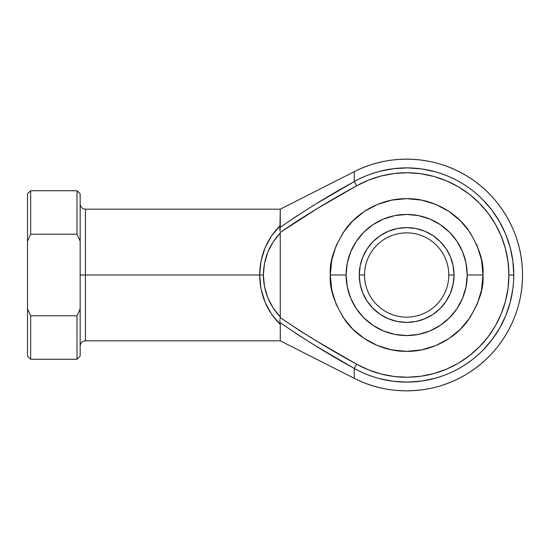 <?xml version="1.0" encoding="UTF-8"?>
<svg xmlns="http://www.w3.org/2000/svg" width="550" height="550" viewBox="0 0 550 550"><rect width="100%" height="100%" fill="white"/><g stroke="black" fill="none" stroke-linecap="round" stroke-linejoin="round"><path stroke-width="0.82" d="M316.518 203.596L354.276 181.562L354.276 171.662A115.851 115.851 0 0 1 522.5 275A115.851 115.851 0 0 1 354.276 378.338L354.276 368.438A107.113 107.113 0 0 0 513.762 275L508.894 275A102.245 102.245 0 0 1 356.654 364.189L354.276 368.438C361.859 372.776 370.459 376.221 380.078 378.764C370.459 376.221 361.859 372.776 354.276 368.438L316.518 346.404L297.997 334.806L279.943 322.465L280.266 324.472L271.562 314.194L265.045 302.156L261.016 288.887L259.655 275L261.016 261.113L265.045 247.844L271.562 235.806L280.266 225.528L280.266 209.179L279.943 227.535L297.997 215.194M453.131 265.753L454.046 275L448.779 275A42.13 42.13 0 0 0 406.649 232.87A42.13 42.13 0 0 0 364.519 275A42.13 42.13 0 0 0 406.649 317.13A42.13 42.13 0 0 0 448.779 275L454.046 275A47.396 47.396 0 0 1 406.649 322.396A47.396 47.396 0 0 1 359.253 275L364.519 275A42.13 42.13 0 0 1 406.649 232.87A42.13 42.13 0 0 1 448.779 275A42.13 42.13 0 0 1 406.649 317.13A42.13 42.13 0 0 1 364.519 275L359.253 275L360.168 265.753L362.862 256.864L367.242 248.669L373.134 241.484L380.318 235.593L388.513 231.213L397.402 228.518L406.649 227.604L415.896 228.518L424.786 231.213L432.981 235.593L440.158 241.484L446.057 248.669L450.436 256.864L453.131 265.753L454.046 275L453.131 284.247L450.436 293.136L446.057 301.331L440.158 308.516L432.981 314.407L424.786 318.787L415.896 321.482L406.649 322.396L397.402 321.482L388.513 318.787L380.318 314.407L373.134 308.516L367.242 301.331L362.862 293.136L360.168 284.247L359.253 275L360.168 265.753M481.539 289.898L483.003 275C484.027 261.731 478.933 246.455 467.734 229.185C456.019 212.788 432.568 198.344 406.649 198.646C380.731 198.344 357.28 212.788 345.565 229.185C334.366 246.455 329.271 261.731 330.296 275L346.087 275A60.562 60.562 0 0 1 406.649 214.438A60.562 60.562 0 0 1 467.204 275L483.003 275L481.539 289.898L477.194 304.219L470.14 317.419L460.639 328.989L449.068 338.491L435.868 345.544L421.547 349.889L406.649 351.354L391.751 349.889L377.431 345.544L364.231 338.491L352.66 328.989L343.159 317.419L336.105 304.219L331.76 289.898L330.296 275L331.76 260.102L336.105 245.781L343.159 232.581L352.66 221.011L364.231 211.509L377.431 204.456L391.751 200.111L406.649 198.646L421.547 200.111L435.868 204.456L449.068 211.509L460.639 221.011L470.14 232.581L477.194 245.781L481.539 260.102L483.003 275L481.539 260.102L477.194 245.781M332.344 292.579L333.259 296.065L331.196 286.722L330.371 278.472M331.76 289.905L331.196 286.722L331.76 289.891M279.854 320.293L279.943 322.465C303.916 339.089 328.687 354.413 354.276 368.438L354.276 378.338C389.393 396.509 433.771 394.694 467.287 373.718C501.153 353.306 522.837 314.538 522.5 275C522.837 235.462 501.153 196.694 467.287 176.282C433.771 155.306 389.393 153.491 354.276 171.662L280.266 209.179L85.429 209.179L85.429 275L80.162 275L85.429 275L85.429 340.821C82.239 341.151 80.486 342.904 80.162 346.087M354.276 171.662L354.276 181.562C361.859 177.224 370.459 173.779 380.078 171.236L393.766 168.664L407.667 167.887L421.554 168.926L435.194 171.758C444.778 174.501 453.31 178.104 460.797 182.579C469.597 187.887 476.912 193.566 482.749 199.623L491.886 210.127L499.586 221.739L505.704 234.245L510.159 247.438L512.861 261.106L513.762 275L513.535 281.964L512.861 288.894L510.159 302.562L505.752 315.645M80.162 203.913C80.486 207.096 82.239 208.849 85.429 209.179L85.429 275L259.655 275L85.429 275L85.429 340.821L280.266 340.821L280.266 324.472L280.266 340.821L354.276 378.338M330.296 275.529L330.296 275.942M333.142 254.341L332.812 255.551L333.142 254.341M332.324 257.496L330.722 266.908L330.296 275C329.271 288.269 334.366 303.545 345.565 320.815C357.28 337.212 380.731 351.656 406.649 351.354C432.568 351.656 456.019 337.212 467.734 320.815C478.933 303.545 484.027 288.269 483.003 275L467.204 275L466.043 263.189L462.598 251.824L457.002 241.354L449.467 232.176L440.296 224.647L429.825 219.051L418.461 215.607L406.649 214.438L394.831 215.607L383.474 219.051L373.003 224.647L363.825 232.176L356.297 241.354L350.701 251.824L347.256 263.189L346.087 275L347.256 286.811L350.701 298.176L356.297 308.646L363.825 317.824L373.003 325.353L383.474 330.949L394.831 334.393L406.649 335.562L418.461 334.393L429.825 330.949L440.296 325.353L449.467 317.824L457.002 308.646L462.598 298.176L466.043 286.811L467.204 275A60.562 60.562 0 0 1 406.649 335.562A60.562 60.562 0 0 1 346.087 275L330.296 275M279.991 319.234L280.232 317.584C304.934 334.379 330.406 349.917 356.654 364.189C330.406 349.917 304.934 334.379 280.232 317.584L280.266 316.958L280.232 317.584L298.822 330.062L317.879 341.811L356.654 364.189L368.644 369.923L381.281 374.048L394.35 376.502L407.619 377.245L420.881 376.248L433.895 373.546L446.449 369.181L458.336 363.22L469.342 355.768L479.291 346.954L488.015 336.923L495.357 325.841L501.208 313.906L505.45 301.304L508.028 288.269L508.894 275L508.028 261.731L505.45 248.696L501.208 236.094L495.357 224.159L488.015 213.077L479.291 203.046L469.342 194.232L458.336 186.78L446.449 180.819L433.895 176.454L420.881 173.752L407.619 172.755L394.35 173.498L381.281 175.952L368.644 180.077L356.654 185.811L317.879 208.189L298.822 219.938L280.232 232.416L280.266 316.958L280.232 232.416L280.266 233.042L273.082 242.117L267.761 252.388L264.481 263.484L263.374 275L264.481 286.516L267.761 297.612L273.082 307.883L280.266 316.958L280.232 317.584L280.266 316.958C269.246 305.14 263.615 291.156 263.374 275C263.615 258.844 269.246 244.86 280.266 233.042L280.232 232.416C304.934 215.621 330.406 200.083 356.654 185.811L318.079 208.065M317.879 208.189L356.654 185.811A102.245 102.245 0 0 1 508.894 275L513.762 275A107.113 107.113 0 0 0 354.276 181.562L356.654 185.811L354.276 181.562C328.687 195.587 303.916 210.911 279.943 227.535L280.039 231.083L280.266 225.528C266.887 238.817 260.019 255.303 259.655 275L263.374 275L259.655 275C260.019 294.697 266.887 311.183 280.266 324.472L279.806 321.393M354.276 368.438L356.654 364.189L317.879 341.811L298.822 330.062M460.639 221.011L449.068 211.509M421.547 200.111L406.649 198.646L391.751 200.111L377.431 204.456L364.231 211.509L352.66 221.011M336.105 304.219L343.159 317.419M352.66 328.989L364.231 338.491M391.751 349.889L406.649 351.354L421.547 349.889L435.868 345.544L449.068 338.491L460.639 328.989M505.704 315.755L499.586 328.261L491.886 339.873L482.749 350.377C476.912 356.434 469.597 362.113 460.797 367.421C453.31 371.896 444.778 375.499 435.194 378.242L421.554 381.074L407.667 382.112L393.766 381.336L380.078 378.764M77 234.211L77 190.747L77 234.211L80.162 241.216L80.162 193.903L80.162 308.784L80.162 241.216L77 234.211L30.663 234.211L77 234.211M27.5 193.903L27.5 308.784L27.5 193.903L30.663 190.747L30.663 234.211L30.663 190.747L77 190.747L80.162 193.903M80.162 356.098L80.162 308.784L77 315.789L77 359.253L80.162 356.098L80.162 308.784L77 315.789L30.663 315.789L30.663 359.253L30.663 315.789L27.5 308.784L27.5 356.098L30.663 359.253L77 359.253L77 315.789L30.663 315.789L27.5 308.784L27.5 356.098M27.5 241.216L30.663 234.211L27.5 241.216M457.002 241.354L449.467 232.176M373.003 224.647L363.825 232.176M356.297 308.646L363.825 317.824M440.296 325.353L449.467 317.824M360.168 284.247L359.253 275A47.396 47.396 0 0 1 406.649 227.604A47.396 47.396 0 0 1 454.046 275L453.131 284.247M415.896 321.482L406.649 322.396L397.402 321.482M397.402 228.518L406.649 227.604L415.896 228.518M317.762 208.258L280.294 232.368M279.806 228.607L279.943 227.535M279.895 227.748L279.826 228.278M279.806 228.855L280.039 231.083M279.861 320.203L279.943 322.465M280.232 317.584L280.039 318.918"/></g></svg>
